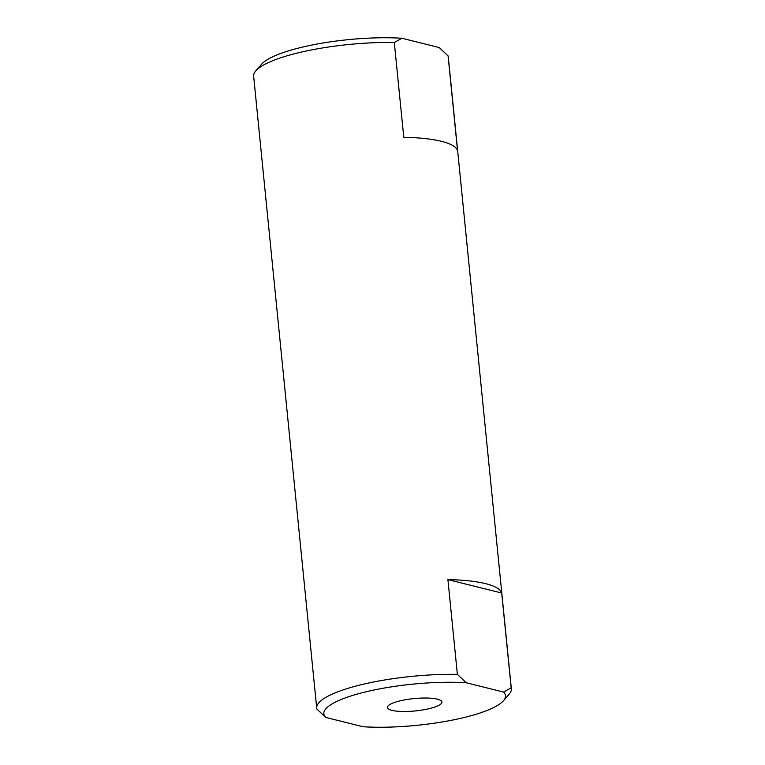 <?xml version="1.0" encoding="UTF-8"?>
<svg xmlns="http://www.w3.org/2000/svg" width="765" height="765" viewBox="0 0 765 765"><rect width="100%" height="100%" fill="white"/><g stroke="black" fill="none" stroke-linecap="round" stroke-linejoin="round"><path stroke-width="1.15" d="M391.976 710.36A27.387 6.206 174.3 0 0 422.844 709.93A27.387 6.206 174.3 0 0 441.912 702.04A27.387 6.206 174.3 0 0 437.36 699.153A27.387 6.206 174.3 0 0 406.483 699.583A27.387 6.206 174.3 0 0 387.415 707.472A27.387 6.206 174.3 0 0 391.976 710.36M316.901 709.069A97.796 22.166 -5.7 0 1 316.72 708.151A97.796 22.166 -5.7 0 1 457.374 674.395L466.229 682.763A91.274 20.693 174.3 0 0 364.341 692.21A91.274 20.693 174.3 0 0 325.756 717.436L316.901 709.069M447.917 579.612L501.706 593.018A97.796 22.166 174.3 0 0 485.612 583.647A97.796 22.166 174.3 0 0 447.917 579.612L457.374 674.395M501.706 593.018L511.173 687.802A97.796 22.166 -5.7 0 1 511.345 688.72L448.28 56.849A97.796 22.166 174.3 0 0 448.099 55.931L457.556 150.715A97.796 22.166 174.3 0 0 441.472 141.334A97.796 22.166 174.3 0 0 403.767 137.298L394.3 42.515A97.796 22.166 174.3 0 0 255.806 70.877A97.796 22.166 174.3 0 0 253.655 76.28L316.72 708.151M255.806 70.877L261.525 64.27A91.274 20.693 -5.7 0 1 401.893 38.25L439.244 47.564L448.099 55.931M511.345 688.72A97.796 22.166 -5.7 0 1 509.194 694.123L503.475 700.73A91.274 20.693 174.3 0 0 503.58 692.076L511.173 687.802M394.3 42.515L401.893 38.25M325.756 717.436L363.107 726.75A91.274 20.693 174.3 0 0 503.475 700.73M466.229 682.763L503.58 692.076"/></g></svg>
